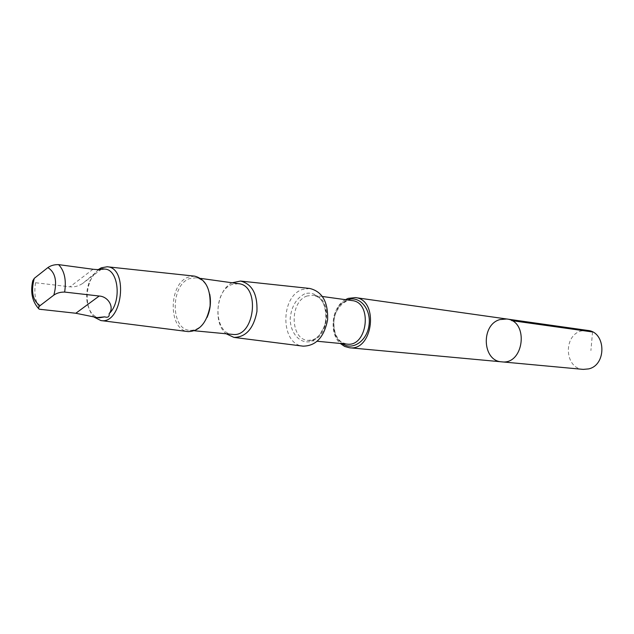 <?xml version="1.0" encoding="UTF-8"?>
<svg xmlns="http://www.w3.org/2000/svg" width="634" height="634" viewBox="0 0 634 634"><rect width="100%" height="100%" fill="white"/><g stroke="black" fill="none" stroke-linecap="round" stroke-linejoin="round"><path stroke-width="0.48" stroke-dasharray="3.17 2.38" d="M587.766 330.441L581.299 330.932C562.992 335.362 564.561 368.576 583.217 369.384M105.046 269.093L99.039 270.171C98.539 269.608 97.065 270.726 94.617 273.516L82.602 283.493C78.426 286.164 74.202 287.281 69.93 286.822L35.52 282.732L32.746 280.814M94.617 273.516L89.6 281.401C86.866 288.137 86.05 295.087 87.167 302.267C89.029 311.54 93.087 316.723 99.356 317.808M345.419 299.668C331.772 306.801 328.666 333.381 340.299 343.462M501.7 361.84C482.181 361.039 480.754 324.584 499.933 319.576L506.709 318.989M309.757 288.462L302.331 289.492C280.03 296.585 280.466 344.46 303.02 346.148M232.163 282.788C216.495 290.015 212.628 323.142 226.203 333.785M238.535 283.675L231.909 284.547C212.976 290.943 213.476 333.738 232.615 334.387M209.727 294.184C207.429 284.571 202.84 279.095 195.969 277.755L189.312 278.691C170.3 285.403 170.625 329.72 189.82 330.338C196.825 330.615 202.547 326.344 207.001 317.523M194.63 276.139L188.068 277.193C168.303 284.198 168.248 330.211 188.147 331.606M98.357 269.553L93.943 274.142L90.432 280.418C87.405 287.836 86.509 295.507 87.738 303.424C88.8 309.36 90.955 313.941 94.212 317.174M100.497 269.331L99.039 270.171M592.544 331.954L590.912 350.547M35.52 282.732C33.713 294.556 35.639 303.583 41.297 309.812M347.44 299.945C332.129 305.002 328.602 335.204 342.336 343.66M345.966 301.277C328.357 306.563 329.181 343.414 347.036 344.111C338.984 341.948 338.818 339.341 336.48 336.044C335.869 336.274 331.907 323.617 335.124 314.924C337.732 308.069 341.552 303.504 346.6 301.237L345.966 301.277M307.125 295.975C289.35 301.522 290.055 339.705 308.061 340.379C328.784 343.604 334.245 296.87 313.339 295.238L307.125 295.975M304.629 293.859C296.252 298.368 291.434 306.563 290.19 318.442C290.166 333.429 300.278 344.563 311.429 341.338C319.536 337.795 325.456 327.984 326.304 316.524C326.256 301.087 315.637 290.214 304.629 293.859M93.016 269.26L69.93 286.822M38.801 308.821L39.237 309.21M322.476 296.498L313.339 295.238C317.079 296.308 319.702 297.909 321.216 300.048C322.69 300.199 328.792 314.028 324.037 327.295L319.195 335.323L316.144 338.025C314.813 339.285 312.118 340.07 308.061 340.379L317.246 341.258M189.82 330.338L194.614 330.797M195.969 277.755L200.74 278.413M87.167 302.267L87.738 303.424M89.6 281.401L90.432 280.418M101.725 269.038L82.602 283.493"/><path stroke-width="0.95" d="M499.933 319.576L506.709 318.989C529.2 320.978 524.049 365.089 501.7 361.84C482.181 361.039 480.754 324.584 499.933 319.576M583.217 369.384L588.645 368.901C606.849 365.002 606.025 331.915 587.766 330.441L506.709 318.989C529.2 320.978 524.049 365.089 501.7 361.84L583.217 369.384M109.159 313.624C114.532 307.332 108.279 296.474 99.197 296.03L64.644 292.068C60.396 292.036 56.798 293.043 53.858 295.095L40.077 305.628C38.405 307.014 38.127 308.203 39.245 309.21L75.826 313.251L97.121 317.586L99.356 317.808L104.65 316.865C108.01 317.848 109.516 316.762 109.159 313.624C121.823 302.046 118.717 269.775 105.046 269.093L102.233 268.713L100.497 269.331M97.121 317.586L104.65 316.865M38.801 308.821C32.263 301.633 30.242 292.298 32.746 280.814L34.26 278.358L47.867 267.611C50.768 265.527 54.334 264.536 58.574 264.624L93.016 269.26C97.382 269.712 100.291 269.64 101.725 269.038L102.233 268.713M340.299 343.462L344.619 346.433L349.469 347.765C373.133 351.355 379.18 299.557 355.325 297.592L348.145 298.392L345.419 299.668M226.203 333.785L233.962 337.407L303.02 346.148C315.914 346.021 324.109 337.233 327.604 319.782C328.23 301.998 322.278 291.561 309.757 288.462L240.548 281.052L232.163 282.788M233.962 337.407C245.944 337.201 253.6 328.578 256.936 311.524C257.618 294.168 252.158 284.008 240.548 281.052M194.614 330.797L232.615 334.387C254.622 337.89 260.764 285.34 238.535 283.675L200.74 278.413M207.001 317.523C210.322 310.026 211.233 302.244 209.727 294.184M94.212 317.174L100.861 320.55L188.147 331.606C199.536 331.352 206.843 322.833 210.084 306.056C210.797 288.977 205.646 279.008 194.63 276.139L107.146 266.771L101.21 267.833L98.357 269.553M100.861 320.55C122.267 324.885 128.971 267.485 107.146 266.771M511.701 320.614L592.544 331.954M34.26 278.358C30.765 291.585 32.699 300.674 40.077 305.628M342.336 343.66C352.496 351.03 367.244 340.918 369.067 324.862C371.231 308.845 359.423 295.278 347.773 299.819L347.44 299.945M317.246 341.258L347.036 344.111C367.569 347.273 372.824 302.244 352.116 300.595L322.476 296.498M64.644 292.068C66.475 279.863 64.446 270.718 58.574 264.624M53.858 295.095C57.417 281.536 55.42 272.374 47.867 267.611M99.197 296.03L75.826 313.251M349.469 347.765L501.7 361.84M355.325 297.592L506.709 318.989"/></g></svg>
